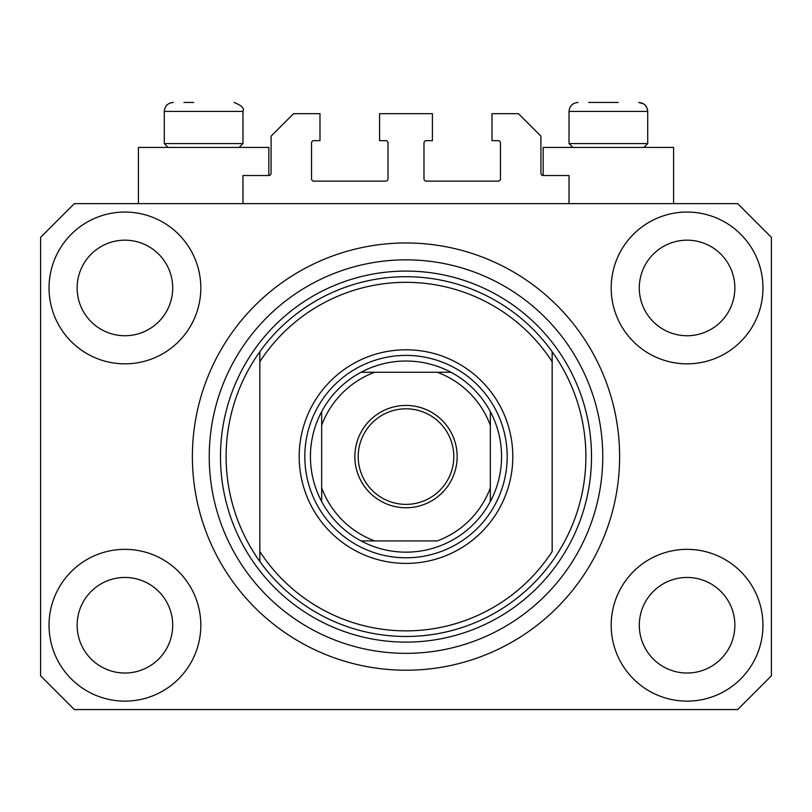 <?xml version="1.0" encoding="UTF-8"?>
<svg xmlns="http://www.w3.org/2000/svg" width="812" height="812" viewBox="0 0 812 812"><rect width="100%" height="100%" fill="white"/><g stroke="black" fill="none" stroke-linecap="round" stroke-linejoin="round"><path stroke-width="1.22" d="M569.029 203.629L569.029 175.514L543.167 175.514A2.253 2.253 0 0 1 540.914 173.271L540.914 136.162L518.432 113.68L492.011 113.68L492.011 140.659L498.192 140.659A2.253 2.253 0 0 1 500.446 142.912L500.446 178.894A2.253 2.253 0 0 1 498.192 181.137L426.239 181.137A2.253 2.253 0 0 1 423.986 178.894L423.986 142.912A2.253 2.253 0 0 1 426.239 140.659L432.42 140.659L432.42 113.68L379.58 113.68L379.58 140.659L385.761 140.659A2.253 2.253 0 0 1 388.014 142.912L388.014 178.894A2.253 2.253 0 0 1 385.761 181.137L313.808 181.137A2.253 2.253 0 0 1 311.554 178.894L311.554 142.912A2.253 2.253 0 0 1 313.808 140.659L319.989 140.659L319.989 113.68L293.568 113.68L271.086 136.162L271.086 173.271A2.253 2.253 0 0 1 268.833 175.514L242.971 175.514L242.971 203.629M49.035 625.24A75.892 75.892 0 0 0 124.926 701.132A75.892 75.892 0 0 0 200.818 625.24A75.892 75.892 0 0 0 124.926 549.348A75.892 75.892 0 0 0 49.035 625.24M611.182 625.24A75.892 75.892 0 0 0 687.074 701.132A75.892 75.892 0 0 0 762.965 625.24A75.892 75.892 0 0 0 687.074 549.348A75.892 75.892 0 0 0 611.182 625.24M611.182 287.945A75.892 75.892 0 0 0 687.074 363.837A75.892 75.892 0 0 0 762.965 287.945A75.892 75.892 0 0 0 687.074 212.054A75.892 75.892 0 0 0 611.182 287.945M49.035 287.945A75.892 75.892 0 0 0 124.926 363.837A75.892 75.892 0 0 0 200.818 287.945A75.892 75.892 0 0 0 124.926 212.054A75.892 75.892 0 0 0 49.035 287.945M673.584 203.629L673.584 147.408L543.167 147.408L543.167 175.514M138.416 203.629L138.416 147.408L268.833 147.408L268.833 175.514M192.383 456.598A213.617 213.617 0 0 0 406 670.215A213.617 213.617 0 0 0 619.617 456.598A213.617 213.617 0 0 0 406 242.971A213.617 213.617 0 0 0 192.383 456.598M77.14 287.945A47.786 47.786 0 0 0 124.926 335.732A47.786 47.786 0 0 0 172.702 287.945A47.786 47.786 0 0 0 124.926 240.169A47.786 47.786 0 0 0 77.14 287.945M639.298 287.945A47.786 47.786 0 0 0 687.074 335.732A47.786 47.786 0 0 0 734.86 287.945A47.786 47.786 0 0 0 687.074 240.169A47.786 47.786 0 0 0 639.298 287.945M639.298 625.24A47.786 47.786 0 0 0 687.074 673.026A47.786 47.786 0 0 0 734.86 625.24A47.786 47.786 0 0 0 687.074 577.454A47.786 47.786 0 0 0 639.298 625.24M77.14 625.24A47.786 47.786 0 0 0 124.926 673.026A47.786 47.786 0 0 0 172.702 625.24A47.786 47.786 0 0 0 124.926 577.454A47.786 47.786 0 0 0 77.14 625.24M74.328 709.566L737.672 709.566L771.4 675.838L771.4 237.358L737.672 203.629L74.328 203.629L40.6 237.358L40.6 675.838L74.328 709.566M183.948 102.434L193.784 102.434M588.7 102.434L618.216 102.434M642.454 143.582L647.722 143.582L647.722 111.427L569.029 111.427C569.557 105.966 572.551 102.972 578.022 102.434C572.551 102.972 569.557 105.966 569.029 111.427L569.029 143.582L642.454 143.582M237.703 143.582L242.971 143.582L242.971 111.427L164.278 111.427C164.806 105.966 167.8 102.972 173.271 102.434C167.8 102.972 164.806 105.966 164.278 111.427L164.278 143.582L237.703 143.582M512.808 456.598A106.808 106.808 0 0 1 406 563.406A106.808 106.808 0 0 1 299.192 456.598A106.808 106.808 0 0 1 406 349.789A106.808 106.808 0 0 1 512.808 456.598M226.112 456.598A179.888 179.888 0 0 0 552.16 561.457A179.888 179.888 0 0 0 552.16 351.728L552.16 361.695A174.265 174.265 0 0 0 259.84 361.695L259.84 551.5A174.265 174.265 0 0 0 552.16 551.5L552.16 351.728A179.888 179.888 0 0 0 259.84 351.728L259.84 361.695L259.84 351.728A179.888 179.888 0 0 0 226.112 456.598M602.758 456.598A196.758 196.758 0 0 0 406 259.84A196.758 196.758 0 0 0 209.242 456.598A196.758 196.758 0 0 0 406 653.345A196.758 196.758 0 0 0 602.758 456.598M259.84 551.5L259.84 561.457L259.84 551.5M457.156 456.598A51.156 51.156 0 0 1 406 507.754A51.156 51.156 0 0 1 354.844 456.598A51.156 51.156 0 0 1 406 405.442A51.156 51.156 0 0 1 457.156 456.598M358.214 456.598A47.786 47.786 0 0 0 406 504.374A47.786 47.786 0 0 0 453.786 456.598A47.786 47.786 0 0 0 406 408.812A47.786 47.786 0 0 0 358.214 456.598M501.562 456.598A95.562 95.562 0 0 0 490.326 411.623L490.326 425.295L490.326 411.623A95.562 95.562 0 0 0 361.025 372.272L374.697 372.272L361.025 372.272A95.562 95.562 0 0 0 321.674 501.562L321.674 487.89L321.674 501.562A95.562 95.562 0 0 0 361.025 540.914L437.303 540.914A89.949 89.949 0 0 0 490.326 487.89L490.326 425.295A89.949 89.949 0 0 0 437.303 372.272L374.697 372.272A89.949 89.949 0 0 0 321.674 425.295L321.674 487.89A89.949 89.949 0 0 0 374.697 540.914L361.025 540.914A95.562 95.562 0 0 0 490.326 501.562L490.326 487.89L490.326 501.562A95.562 95.562 0 0 0 501.562 456.598M304.815 456.598A101.185 101.185 0 0 1 406 355.402A101.185 101.185 0 0 1 507.185 456.598A101.185 101.185 0 0 1 406 557.783A101.185 101.185 0 0 1 304.815 456.598M321.674 411.623L321.674 425.295L321.674 411.623A95.562 95.562 0 0 1 361.025 372.272M450.975 372.272L437.303 372.272L450.975 372.272A95.562 95.562 0 0 1 490.326 411.623M591.512 456.598A185.512 185.512 0 0 1 406 642.109A185.512 185.512 0 0 1 220.488 456.598A185.512 185.512 0 0 1 406 271.086A185.512 185.512 0 0 1 591.512 456.598M490.326 501.562A95.562 95.562 0 0 1 450.975 540.914M361.025 540.914A95.562 95.562 0 0 1 321.674 501.562M242.971 111.427C244.574 108.372 241.57 105.377 233.978 102.434C241.57 105.377 244.574 108.372 242.971 111.427M643.49 103.804L638.729 102.434C644.2 102.972 647.194 105.966 647.722 111.427L646.991 107.864L645.266 105.255M643.906 147.408L647.722 143.582M572.846 147.408L569.029 143.582M239.154 147.408L242.971 143.582M168.094 147.408L164.278 143.582"/></g></svg>
